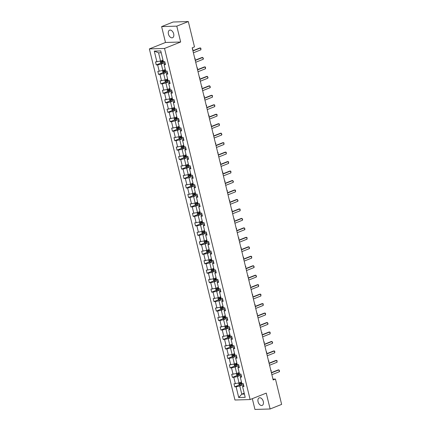 <?xml version="1.0" encoding="UTF-8"?>
<svg xmlns="http://www.w3.org/2000/svg" width="431" height="431" viewBox="0 0 431 431"><rect width="100%" height="100%" fill="white"/><g stroke="black" fill="none" stroke-linecap="round" stroke-linejoin="round"><path stroke-width="0.65" d="M263.309 401.552A4.057 2.532 -111.7 0 0 259.182 397.861A4.057 2.532 -111.7 0 0 258.061 401.714A4.057 2.532 -111.7 0 0 262.188 405.399A4.057 2.532 -111.7 0 0 263.309 401.552M173.677 33.882A4.057 2.532 -111.7 0 0 169.55 30.192A4.057 2.532 -111.7 0 0 168.429 34.044A4.057 2.532 -111.7 0 0 172.556 37.734A4.057 2.532 -111.7 0 0 173.677 33.882M252.318 398.67L254.947 409.45L270.118 408.987L281.637 404.391L275.457 379.054L272.952 379.129M149.363 48.908L234.954 400.011L250.125 399.542L164.534 48.444L149.363 48.908L165.488 42.48L180.659 42.012L176.791 26.14L161.62 26.609L165.488 42.48M161.62 26.609L173.138 22.013L188.309 21.55L176.791 26.14M242.437 384.91L239.771 385.971L241.764 394.166L238.731 397.538L236.113 386.796L234.739 386.839L239.383 384.985M244.199 393.196L241.764 394.166L244.415 394.085M239.771 385.971L236.113 386.796M240.126 375.439L237.459 376.505L239.027 382.938L234.001 383.805L234.739 386.839M235.374 383.762L233.801 377.33L232.428 377.373L237.072 375.52M237.82 365.973L235.154 367.034L236.721 373.472L231.689 374.334L232.428 377.373M233.063 374.297L231.495 367.858L230.122 367.902L234.766 366.054M235.509 356.507L232.842 357.568L234.41 364.001L229.384 364.868L230.122 367.902M230.757 364.825L229.19 358.393L227.816 358.436L232.454 356.582M233.203 347.036L230.537 348.103L232.104 354.535L227.072 355.403L227.816 358.436M228.446 355.359L226.878 348.927L225.505 348.97L230.149 347.117M230.897 337.57L228.231 338.631L229.798 345.064L224.766 345.931L225.505 348.97M226.14 345.888L224.573 339.456L223.199 339.499L227.843 337.645M228.586 328.104L225.919 329.165L227.487 335.598L222.461 336.466L223.199 339.499M223.829 336.422L222.261 329.99L220.887 330.033L225.532 328.18M226.28 318.633L223.614 319.7L225.181 326.132L220.149 326.994L220.887 330.033M221.523 326.957L219.955 320.524L218.582 320.562L223.226 318.714M223.969 309.167L221.302 310.228L222.87 316.661L217.844 317.528L218.582 320.562M219.217 317.485L217.65 311.053L216.276 311.096L220.914 309.242M221.663 299.696L218.996 300.763L220.564 307.195L215.532 308.063L216.276 311.096M216.906 308.02L215.338 301.587L213.965 301.63L218.609 299.777M219.357 290.23L216.691 291.291L218.258 297.729L213.226 298.591L213.965 301.63M214.6 298.554L213.033 292.116L211.659 292.159L216.303 290.311M217.046 280.764L214.379 281.826L215.947 288.258L210.921 289.126L211.659 292.159M212.289 289.082L210.721 282.65L209.347 282.693L213.991 280.84M214.74 271.293L212.074 272.36L213.641 278.792L208.609 279.66L209.347 282.693M209.983 279.617L208.415 273.184L207.042 273.222L211.686 271.374M212.429 261.827L209.762 262.888L211.33 269.321L206.304 270.189L207.042 273.222M207.677 270.145L206.11 263.713L204.736 263.756L209.374 261.903M210.123 252.361L207.456 253.423L209.024 259.855L203.992 260.723L204.736 263.756M205.366 260.68L203.798 254.247L202.425 254.29L207.069 252.437M207.817 242.89L205.151 243.957L206.718 250.389L201.686 251.251L202.425 254.29M203.06 251.214L201.492 244.781L200.119 244.819L204.763 242.971M205.506 233.424L202.839 234.486L204.407 240.918L199.381 241.786L200.119 244.819M200.749 241.743L199.181 235.31L197.807 235.353L202.451 233.5M203.2 223.953L200.534 225.02L202.101 231.452L197.069 232.32L197.807 235.353M198.443 232.277L196.875 225.844L195.502 225.887L200.146 224.034M200.889 214.487L198.222 215.548L199.79 221.981L194.764 222.849L195.502 225.887M196.137 222.811L194.57 216.373L193.196 216.416L197.834 214.568M198.583 205.021L195.916 206.083L197.484 212.515L192.452 213.383L193.196 216.416M193.826 213.34L192.258 206.907L190.885 206.95L195.529 205.097M196.277 195.55L193.611 196.617L195.178 203.049L190.146 203.917L190.885 206.95M191.52 203.874L189.952 197.441L188.579 197.479L193.223 195.631M193.966 186.084L191.299 187.146L192.867 193.578L187.835 194.446L188.579 197.479M189.209 194.403L187.641 187.97L186.267 188.013L190.911 186.16M191.66 176.618L188.993 177.68L190.561 184.112L185.529 184.98L186.267 188.013M186.903 184.937L185.335 178.504L183.962 178.547L188.606 176.694M189.349 167.147L186.682 168.209L188.25 174.647L183.223 175.509L183.962 178.547M184.597 175.471L183.03 169.038L181.656 169.076L186.294 167.228M187.043 157.681L184.376 158.743L185.944 165.175L180.912 166.043L181.656 169.076M182.286 166L180.718 159.567L179.344 159.61L183.989 157.757M184.737 148.21L182.071 149.277L183.638 155.71L178.606 156.577L179.344 159.61M179.98 156.534L178.412 150.101L177.039 150.144L181.683 148.291M182.426 138.744L179.759 139.806L181.327 146.238L176.295 147.106L177.039 150.144M177.669 147.063L176.101 140.63L174.727 140.673L179.371 138.825M180.12 129.278L177.453 130.34L179.021 136.772L173.989 137.64L174.727 140.673M175.363 137.597L173.795 131.164L172.422 131.207L177.066 129.354M177.809 119.807L175.142 120.874L176.71 127.307L171.683 128.174L172.422 131.207M173.057 128.131L171.49 121.698L170.116 121.736L174.754 119.888M175.503 110.341L172.836 111.403L174.404 117.835L169.372 118.703L170.116 121.736M170.746 118.66L169.178 112.227L167.804 112.27L172.448 110.417M173.192 100.87L170.531 101.937L172.098 108.37L167.066 109.237L167.804 112.27M168.44 109.194L166.872 102.761L165.499 102.804L170.143 100.951M170.886 91.404L168.219 92.466L169.787 98.904L164.755 99.766L165.499 102.804M166.129 99.728L164.561 93.29L163.187 93.333L167.831 91.485M168.58 81.938L165.913 83L167.481 89.432L162.449 90.3L163.187 93.333M163.823 90.257L162.255 83.824L160.882 83.867L165.526 82.014M166.269 72.467L163.602 73.534L165.17 79.967L160.143 80.834L160.882 83.867M161.517 80.791L159.949 74.358L158.576 74.401L163.214 72.548M163.963 63.001L161.296 64.063L162.864 70.495L157.832 71.363L158.576 74.401M159.206 71.32L157.638 64.887L156.264 64.93L160.908 63.082M161.21 52.754L158.56 52.835L160.558 61.03L155.526 61.897L156.264 64.93M156.9 61.854L154.282 51.111L160.758 50.912L163.376 61.655L164.75 61.611L165.493 64.65L164.119 64.688L165.687 71.126L167.061 71.083L167.799 74.116L166.425 74.159L167.993 80.592L169.367 80.549L170.105 83.582L168.731 83.625L170.304 90.057L171.673 90.02L172.416 93.053L171.042 93.096L172.61 99.529L173.984 99.486L174.722 102.519L173.348 102.562L174.916 108.995L176.29 108.951L177.033 111.99L175.659 112.028L177.227 118.46L178.601 118.423L179.339 121.456L177.965 121.499L179.533 127.932L180.907 127.888L181.645 130.922L180.271 130.965L181.844 137.397L183.213 137.354L183.956 140.393L182.582 140.431L184.15 146.869L185.524 146.826L186.262 149.859L184.888 149.902L186.456 156.334L187.83 156.291L188.573 159.325L187.199 159.368L188.767 165.8L190.141 165.763L190.879 168.796L189.505 168.839L191.073 175.272L192.447 175.228L193.185 178.262L191.811 178.305L193.384 184.737L194.753 184.694L195.496 187.733L194.122 187.771L195.69 194.203L197.064 194.165L197.802 197.199L196.428 197.242L197.996 203.674L199.37 203.631L200.113 206.665L198.739 206.708L200.307 213.14L201.681 213.097L202.419 216.136L201.045 216.179L202.613 222.611L203.987 222.568L204.725 225.602L203.351 225.645L204.924 232.077L206.298 232.034L207.036 235.067L205.662 235.11L207.23 241.543L208.604 241.505L209.342 244.539L207.968 244.582L209.536 251.014L210.91 250.971L211.653 254.004L210.28 254.048L211.847 260.48L213.221 260.437L213.959 263.476L212.585 263.513L214.153 269.951L215.527 269.908L216.265 272.942L214.891 272.985L216.464 279.417L217.838 279.374L218.576 282.407L217.202 282.45L218.77 288.883L220.144 288.84L220.882 291.879L219.508 291.922L221.076 298.354L222.45 298.311L223.193 301.344L221.82 301.388L223.387 307.82L224.761 307.777L225.499 310.81L224.125 310.853L225.693 317.286L227.067 317.248L227.805 320.281L226.431 320.325L228.004 326.757L229.378 326.714L230.116 329.747L228.742 329.79L230.31 336.223L231.684 336.18L232.422 339.219L231.048 339.256L232.616 345.694L233.99 345.651L234.733 348.684L233.36 348.727L234.927 355.16L236.301 355.117L237.039 358.15L235.665 358.193L237.233 364.626L238.607 364.583L239.345 367.621L237.971 367.665L239.544 374.097L240.918 374.054L241.656 377.087L240.282 377.13L241.85 383.563L243.224 383.52L243.962 386.553L242.588 386.596L245.207 397.339L238.731 397.538M188.309 21.55L194.483 46.887L192.183 47.809L273.157 379.97L275.457 379.054M240.282 377.13L240.493 376.414L241.403 376.047M241.462 381.968L239.027 382.938M237.459 376.505L233.801 377.33M237.971 367.665L238.187 366.943L239.092 366.582M239.151 372.497L236.721 373.472M235.154 367.034L231.495 367.858M235.665 358.193L235.881 357.477L236.786 357.116M236.845 363.031L234.41 364.001M232.842 357.568L229.19 358.393M233.36 348.727L233.57 348.006L234.48 347.645M234.539 353.565L232.104 354.535M230.537 348.103L226.878 348.927M231.048 339.256L231.264 338.54L232.169 338.179M232.228 344.094L229.798 345.064M228.231 338.631L224.573 339.456M228.742 329.79L228.953 329.074L229.863 328.708M229.922 334.628L227.487 335.598M225.919 329.165L222.261 329.99M226.431 320.325L226.647 319.603L227.552 319.242M227.611 325.163L225.181 326.132M223.614 319.7L219.955 320.524M224.125 310.853L224.341 310.137L225.246 309.776M225.305 315.691L222.87 316.661M221.302 310.228L217.65 311.053M221.82 301.388L222.03 300.666L222.94 300.305M222.999 306.225L220.564 307.195M218.996 300.763L215.338 301.587M219.508 291.922L219.724 291.2L220.629 290.839M220.688 296.754L218.258 297.729M216.691 291.291L213.033 292.116M217.202 282.45L217.413 281.734L218.323 281.373M218.382 287.288L215.947 288.258M214.379 281.826L210.721 282.65M214.891 272.985L215.107 272.263L216.012 271.902M216.071 277.823L213.641 278.792M212.074 272.36L208.415 273.184M212.585 263.513L212.801 262.797L213.706 262.436M213.765 268.351L211.33 269.321M209.762 262.888L206.11 263.713M210.28 254.048L210.49 253.331L211.4 252.965M211.459 258.886L209.024 259.855M207.456 253.423L203.798 254.247M207.968 244.582L208.184 243.86L209.089 243.499M209.148 249.42L206.718 250.389M205.151 243.957L201.492 244.781M205.662 235.11L205.873 234.394L206.783 234.033M206.842 239.948L204.407 240.918M202.839 234.486L199.181 235.31M203.351 225.645L203.567 224.923L204.472 224.562M204.531 230.483L202.101 231.452M200.534 225.02L196.875 225.844M201.045 216.179L201.261 215.457L202.166 215.096M202.225 221.011L199.79 221.981M198.222 215.548L194.57 216.373M198.739 206.708L198.95 205.991L199.86 205.63M199.919 211.546L197.484 212.515M195.916 206.083L192.258 206.907M196.428 197.242L196.644 196.52L197.549 196.159M197.608 202.08L195.178 203.049M193.611 196.617L189.952 197.441M194.122 187.771L194.333 187.054L195.243 186.693M195.302 192.609L192.867 193.578M191.299 187.146L187.641 187.97M191.811 178.305L192.027 177.588L192.932 177.222M192.991 183.143L190.561 184.112M188.993 177.68L185.335 178.504M189.505 168.839L189.721 168.117L190.626 167.756M190.685 173.677L188.25 174.647M186.682 168.209L183.03 169.038M187.199 159.368L187.41 158.651L188.32 158.29M188.379 164.206L185.944 165.175M184.376 158.743L180.718 159.567M184.888 149.902L185.104 149.18L186.009 148.819M186.068 154.74L183.638 155.71M182.071 149.277L178.412 150.101M182.582 140.431L182.792 139.714L183.703 139.353M183.762 145.269L181.327 146.238M179.759 139.806L176.101 140.63M180.271 130.965L180.487 130.248L181.392 129.887M181.451 135.803L179.021 136.772M177.453 130.34L173.795 131.164M177.965 121.499L178.181 120.777L179.086 120.416M179.145 126.337L176.71 127.307M175.142 120.874L171.49 121.698M175.659 112.028L175.87 111.311L176.78 110.95M176.839 116.866L174.404 117.835M172.836 111.403L169.178 112.227M173.348 102.562L173.564 101.845L174.469 101.479M174.528 107.4L172.098 108.37M170.531 101.937L166.872 102.761M171.042 93.096L171.252 92.374L172.163 92.013M172.222 97.934L169.787 98.904M168.219 92.466L164.561 93.29M168.731 83.625L168.947 82.908L169.852 82.547M169.911 88.463L167.481 89.432M165.913 83L162.255 83.824M166.425 74.159L166.641 73.437L167.546 73.076M167.605 78.997L165.17 79.967M163.602 73.534L159.949 74.358M164.119 64.688L164.33 63.971L165.24 63.61M165.299 69.526L162.864 70.495M161.296 64.063L157.638 64.887M270.118 408.987L266.25 393.115L250.125 399.542M180.659 42.012L164.534 48.444M162.988 60.06L160.558 61.03M242.588 386.596L242.804 385.88L243.709 385.519M158.56 52.835L154.282 51.111M192.953 50.982L200.469 47.986L200.873 48.207L200.911 49.802L193.4 52.803M200.911 49.802L200.469 47.986L199.731 48.008L192.894 50.734M160.187 61.11L160.628 62.91L161.598 63.492A1.681 0.291 -13.7 0 0 163.037 63.244L165.019 62.721M163.263 61.186L162.579 61.364A1.681 0.291 166.3 0 1 161.501 61.579L161.679 62.306A1.681 0.291 -13.7 0 0 162.751 62.091L164.55 61.622M163.915 61.638L162.342 62.042L162.164 61.315M192.291 48.245L192.894 49.371L192.722 50.023M195.265 60.448L202.775 57.452L203.4 58.589L203.222 59.273L195.706 62.269M203.222 59.273L202.775 57.452L202.037 57.474L195.205 60.2M197.57 69.914L205.086 66.918L205.49 67.144L205.528 68.739L198.018 71.735M205.528 68.739L205.086 66.918L204.348 66.94L197.511 69.666M162.498 70.582L162.934 72.381L163.904 72.963A1.681 0.291 -13.7 0 0 165.342 72.715L167.33 72.192M165.569 70.652L164.884 70.829A1.681 0.291 166.3 0 1 163.807 71.045L163.985 71.778A1.681 0.291 -13.7 0 0 165.062 71.562L166.856 71.088M166.221 71.11L164.647 71.508L164.47 70.781M194.596 57.716L195.2 58.837L195.027 59.489M164.804 80.047L165.245 81.847L166.21 82.429A1.681 0.291 -13.7 0 0 167.648 82.181L169.636 81.658M167.88 80.118L167.19 80.301A1.681 0.291 166.3 0 1 166.118 80.516L166.296 81.243A1.681 0.291 -13.7 0 0 167.368 81.028L169.167 80.554M168.526 80.575L166.959 80.98L166.781 80.252M196.908 67.182L197.511 68.308L197.339 68.955M199.882 79.385L207.392 76.389L208.017 77.526L207.839 78.21L200.323 81.206M207.839 78.21L207.392 76.389L206.654 76.411L199.817 79.137M167.115 89.519L167.551 91.313L168.521 91.895A1.681 0.291 -13.7 0 0 169.959 91.647L171.947 91.124M170.186 89.589L169.502 89.767A1.681 0.291 166.3 0 1 168.424 89.982L168.602 90.709A1.681 0.291 -13.7 0 0 169.679 90.494L171.473 90.025M170.838 90.041L169.264 90.445L169.087 89.718M199.214 76.648L199.817 77.774L199.645 78.426M202.187 88.851L209.703 85.855L210.328 86.992L210.145 87.676L202.629 90.672M210.145 87.676L209.703 85.855L208.965 85.877L202.128 88.603M169.421 98.985L169.857 100.784L170.827 101.366A1.681 0.291 -13.7 0 0 172.265 101.118L174.253 100.595M172.497 99.055L171.807 99.238A1.681 0.291 166.3 0 1 170.735 99.448L170.913 100.181A1.681 0.291 -13.7 0 0 171.985 99.965L173.785 99.491M173.143 99.513L171.576 99.917L171.398 99.184M201.519 86.119L201.902 86.335L201.956 87.892M204.493 98.322L212.009 95.321L212.413 95.547L212.451 97.142L204.94 100.137M212.451 97.142L212.009 95.321L211.271 95.348L204.434 98.074M171.727 108.45L172.168 110.25L173.138 110.832A1.681 0.291 -13.7 0 0 174.577 110.584L176.559 110.061M174.803 108.52L174.119 108.704A1.681 0.291 166.3 0 1 173.041 108.919L173.219 109.646A1.681 0.291 -13.7 0 0 174.291 109.431L176.09 108.957M175.455 108.978L173.882 109.382L173.704 108.655M203.831 95.585L204.434 96.711L204.262 97.363M206.805 107.788L214.315 104.792L214.719 105.019L214.762 106.613L207.246 109.609M214.762 106.613L214.315 104.792L213.577 104.814L206.745 107.54M174.038 117.922L174.474 119.716L175.444 120.297A1.681 0.291 -13.7 0 0 176.882 120.055L178.87 119.532M177.109 117.992L176.424 118.169A1.681 0.291 166.3 0 1 175.347 118.385L175.525 119.112A1.681 0.291 -13.7 0 0 176.602 118.902L178.396 118.428M177.761 118.444L176.187 118.848L176.01 118.121M206.137 105.056L206.519 105.266L206.568 106.829M209.11 117.254L216.626 114.258L217.03 114.484L217.068 116.079L209.558 119.075M217.068 116.079L216.626 114.258L215.888 114.28L209.051 117.006M176.344 127.387L176.785 129.187L177.75 129.769A1.681 0.291 -13.7 0 0 179.188 129.521L181.176 128.998M179.42 127.457L178.73 127.641A1.681 0.291 166.3 0 1 177.658 127.856L177.836 128.583A1.681 0.291 -13.7 0 0 178.908 128.368L180.708 127.894M180.066 127.915L178.499 128.319L178.321 127.592M208.448 114.522L209.051 115.648L208.879 116.295M211.422 126.725L218.932 123.729L219.336 123.95L219.379 125.545L211.863 128.546M219.379 125.545L218.932 123.729L218.194 123.751L211.357 126.477M178.655 136.853L179.091 138.653L180.061 139.235A1.681 0.291 -13.7 0 0 181.499 138.987L183.487 138.464M181.726 136.929L181.042 137.106A1.681 0.291 166.3 0 1 179.964 137.322L180.142 138.049A1.681 0.291 -13.7 0 0 181.219 137.834L183.013 137.365M182.378 137.381L180.804 137.785L180.627 137.058M210.754 123.988L211.357 125.114L211.185 125.766M213.728 136.191L221.243 133.195L221.868 134.332L221.685 135.016L214.169 138.012M221.685 135.016L221.243 133.195L220.505 133.217L213.668 135.943M180.961 146.325L181.397 148.124L182.367 148.706A1.681 0.291 -13.7 0 0 183.805 148.458L185.793 147.935M184.037 146.395L183.347 146.572A1.681 0.291 166.3 0 1 182.275 146.788L182.453 147.521A1.681 0.291 -13.7 0 0 183.525 147.305L185.325 146.831M184.683 146.852L183.116 147.251L182.938 146.524M213.059 133.459L213.442 133.675L213.496 135.232M216.033 145.656L223.549 142.661L223.953 142.887L223.991 144.482L216.481 147.477M223.991 144.482L223.549 142.661L222.811 142.683L215.974 145.409M183.272 155.79L183.708 157.59L184.678 158.172A1.681 0.291 -13.7 0 0 186.117 157.924L188.099 157.401M186.343 155.86L185.659 156.044A1.681 0.291 166.3 0 1 184.581 156.259L184.759 156.986A1.681 0.291 -13.7 0 0 185.831 156.771L187.63 156.297M186.995 156.318L185.422 156.722L185.244 155.995M215.371 142.925L215.753 143.14L215.802 144.697M218.345 155.128L225.855 152.132L226.259 152.358L226.302 153.953L218.786 156.949M226.302 153.953L225.855 152.132L225.117 152.154L218.285 154.88M185.578 165.262L186.014 167.056L186.984 167.637A1.681 0.291 -13.7 0 0 188.422 167.39L190.41 166.867M188.649 165.332L187.964 165.509A1.681 0.291 166.3 0 1 186.887 165.725L187.065 166.452A1.681 0.291 -13.7 0 0 188.142 166.237L189.936 165.768M189.301 165.784L187.727 166.188L187.555 165.461M217.677 152.396L218.059 152.606L218.108 154.169M220.65 164.594L228.166 161.598L228.57 161.824L228.608 163.419L221.098 166.414M228.608 163.419L228.166 161.598L227.428 161.62L220.591 164.346M187.884 174.727L188.325 176.527L189.29 177.109A1.681 0.291 -13.7 0 0 190.728 176.861L192.716 176.338M190.96 174.797L190.27 174.981A1.681 0.291 166.3 0 1 189.198 175.191L189.376 175.923A1.681 0.291 -13.7 0 0 190.448 175.708L192.248 175.234M191.606 175.255L190.039 175.659L189.861 174.927M219.988 161.862L220.591 162.988L220.419 163.635M222.962 174.065L230.472 171.064L230.876 171.29L230.919 172.885L223.403 175.88M230.919 172.885L230.472 171.064L229.734 171.091L222.897 173.817M190.195 184.193L190.631 185.993L191.601 186.575A1.681 0.291 -13.7 0 0 193.04 186.327L195.027 185.804M193.266 184.263L192.582 184.446A1.681 0.291 166.3 0 1 191.504 184.662L191.682 185.389A1.681 0.291 -13.7 0 0 192.759 185.174L194.553 184.7M193.918 184.721L192.345 185.125L192.167 184.398M222.294 171.328L222.897 172.454L222.725 173.106M225.268 183.531L232.783 180.535L233.408 181.672L233.225 182.356L225.709 185.352M233.225 182.356L232.783 180.535L232.045 180.557L225.208 183.283M192.501 193.664L192.937 195.458L193.907 196.04A1.681 0.291 -13.7 0 0 195.345 195.798L197.333 195.275M195.577 193.734L194.887 193.912A1.681 0.291 166.3 0 1 193.815 194.128L193.993 194.855A1.681 0.291 -13.7 0 0 195.065 194.645L196.865 194.171M196.224 194.187L194.656 194.591L194.478 193.864M224.599 180.799L224.982 181.009L225.036 182.572M227.573 192.996L235.089 190.001L235.493 190.227L235.531 191.822L228.021 194.817M235.531 191.822L235.089 190.001L234.351 190.023L227.514 192.749M194.812 203.13L195.248 204.93L196.218 205.512A1.681 0.291 -13.7 0 0 197.657 205.264L199.639 204.741M197.883 203.2L197.199 203.384A1.681 0.291 166.3 0 1 196.121 203.599L196.299 204.326A1.681 0.291 -13.7 0 0 197.376 204.111L199.17 203.637M198.535 203.658L196.962 204.062L196.784 203.335M226.911 190.265L227.293 190.48L227.342 192.037M229.885 202.468L237.395 199.472L238.02 200.604L237.842 201.288L230.326 204.289M237.842 201.288L237.395 199.472L236.657 199.494L229.825 202.22M197.118 212.596L197.554 214.396L198.524 214.977A1.681 0.291 -13.7 0 0 199.962 214.73L201.95 214.207M200.189 212.672L199.505 212.849A1.681 0.291 166.3 0 1 198.427 213.065L198.605 213.792A1.681 0.291 -13.7 0 0 199.682 213.577L201.476 213.108M200.841 213.124L199.267 213.528L199.095 212.801M229.217 199.731L229.82 200.857L229.648 201.509M232.19 211.933L239.706 208.938L240.11 209.164L240.148 210.759L232.638 213.754M240.148 210.759L239.706 208.938L238.968 208.96L232.131 211.686M199.424 222.067L199.865 223.867L200.808 224.432A1.681 0.291 -13.7 0 0 202.268 224.201L204.256 223.678M202.5 222.137L201.81 222.315A1.681 0.291 166.3 0 1 200.738 222.531L200.916 223.263A1.681 0.291 -13.7 0 0 201.988 223.048L203.788 222.574M203.146 222.595L201.579 222.994L201.401 222.267M200.808 224.432L200.173 221.83M231.528 209.202L232.131 210.328L231.959 210.975M234.502 221.399L242.012 218.404L242.637 219.541L242.459 220.225L234.943 223.22M242.459 220.225L242.012 218.404L241.274 218.425L234.437 221.151M201.735 231.533L202.171 233.333L203.141 233.914A1.681 0.291 -13.7 0 0 204.58 233.667L206.568 233.144M204.806 231.603L204.122 231.786A1.681 0.291 166.3 0 1 203.044 232.002L203.222 232.729A1.681 0.291 -13.7 0 0 204.299 232.514L206.093 232.04M205.458 232.061L203.885 232.465L203.707 231.738M233.834 218.668L234.216 218.883L234.265 220.44M236.808 230.871L244.323 227.875L244.948 229.012L244.765 229.696L237.249 232.692M244.765 229.696L244.323 227.875L243.585 227.897L236.748 230.623M204.041 241.004L204.477 242.798L205.447 243.38A1.681 0.291 -13.7 0 0 206.885 243.132L208.873 242.61M207.117 241.074L206.427 241.252A1.681 0.291 166.3 0 1 205.355 241.468L205.533 242.195A1.681 0.291 -13.7 0 0 206.605 241.98L208.405 241.511M207.764 241.527L206.196 241.931L206.018 241.204M236.14 228.139L236.522 228.349L236.576 229.912M239.113 240.336L246.629 237.341L247.033 237.567L247.071 239.162L239.561 242.157M247.071 239.162L246.629 237.341L245.891 237.362L239.054 240.089M206.352 250.47L206.788 252.27L207.758 252.852A1.681 0.291 -13.7 0 0 209.197 252.604L211.179 252.081M209.423 250.54L208.739 250.723A1.681 0.291 166.3 0 1 207.661 250.934L207.839 251.666A1.681 0.291 -13.7 0 0 208.916 251.451L210.711 250.977M210.075 250.998L208.502 251.402L208.324 250.67M238.451 237.605L238.833 237.82L238.882 239.377M241.425 249.808L248.935 246.807L249.56 247.944L249.382 248.628L241.866 251.629M249.382 248.628L248.935 246.807L248.197 246.834L241.365 249.56M208.658 259.936L209.094 261.736L210.064 262.317A1.681 0.291 -13.7 0 0 211.502 262.07L213.49 261.547M211.729 260.006L211.045 260.189A1.681 0.291 166.3 0 1 209.967 260.405L210.145 261.132A1.681 0.291 -13.7 0 0 211.222 260.917L213.016 260.443M212.381 260.464L210.807 260.868L210.635 260.141M240.757 247.071L241.36 248.197L241.188 248.849M243.73 259.273L251.246 256.278L251.65 256.504L251.688 258.099L244.178 261.094M251.688 258.099L251.246 256.278L250.508 256.3L243.671 259.026M210.964 269.407L211.405 271.201L212.37 271.783A1.681 0.291 -13.7 0 0 213.808 271.541L215.796 271.018M214.04 269.477L213.35 269.655A1.681 0.291 166.3 0 1 212.278 269.871L212.456 270.598A1.681 0.291 -13.7 0 0 213.528 270.388L215.328 269.914M214.686 269.93L213.119 270.334L212.941 269.607M243.068 256.542L243.671 257.663L243.499 258.314M246.042 268.739L253.552 265.744L254.177 266.881L253.999 267.565L246.484 270.56M253.999 267.565L253.552 265.744L252.814 265.765L245.977 268.491M213.275 278.873L213.711 280.673L214.681 281.254A1.681 0.291 -13.7 0 0 216.12 281.007L218.108 280.484M216.346 278.943L215.662 279.126A1.681 0.291 166.3 0 1 214.584 279.342L214.762 280.069A1.681 0.291 -13.7 0 0 215.839 279.854L217.633 279.38M216.998 279.401L215.425 279.805L215.247 279.078M245.374 266.008L245.756 266.223L245.805 267.78M248.348 278.21L255.863 275.215L256.488 276.346L256.305 277.036L248.789 280.031M256.305 277.036L255.863 275.215L255.125 275.237L248.288 277.963M215.581 288.339L216.017 290.138L216.987 290.72A1.681 0.291 -13.7 0 0 218.425 290.472L220.413 289.95M218.657 288.414L217.967 288.592A1.681 0.291 166.3 0 1 216.895 288.808L217.073 289.535A1.681 0.291 -13.7 0 0 218.145 289.32L219.945 288.851M219.304 288.867L217.736 289.271L217.558 288.544M247.68 275.474L248.062 275.689L248.116 277.252M250.653 287.676L258.169 284.681L258.573 284.907L258.611 286.502L251.101 289.497M258.611 286.502L258.169 284.681L257.431 284.702L250.594 287.429M217.892 297.81L218.328 299.61L219.298 300.192A1.681 0.291 -13.7 0 0 220.737 299.944L222.725 299.421M220.963 297.88L220.279 298.058A1.681 0.291 166.3 0 1 219.201 298.274L219.379 299.006A1.681 0.291 -13.7 0 0 220.456 298.791L222.251 298.317M221.615 298.338L220.042 298.737L219.864 298.01M249.991 284.945L250.373 285.16L250.422 286.717M252.965 297.142L260.475 294.147L260.879 294.373L260.922 295.968L253.406 298.963M260.922 295.968L260.475 294.147L259.742 294.174L252.905 296.894M220.198 307.276L220.634 309.075L221.604 309.657A1.681 0.291 -13.7 0 0 223.042 309.41L225.03 308.887M223.269 307.346L222.585 307.529A1.681 0.291 166.3 0 1 221.507 307.745L221.685 308.472A1.681 0.291 -13.7 0 0 222.762 308.257L224.556 307.782M223.921 307.804L222.348 308.208L222.175 307.481M252.297 294.411L252.679 294.626L252.728 296.183M255.271 306.613L262.786 303.618L263.19 303.844L263.228 305.439L255.718 308.434M263.228 305.439L262.786 303.618L262.048 303.639L255.211 306.366M222.504 316.747L222.946 318.541L223.91 319.123A1.681 0.291 -13.7 0 0 225.354 318.875L227.336 318.353M225.58 316.817L224.89 316.995A1.681 0.291 166.3 0 1 223.818 317.211L223.996 317.938A1.681 0.291 -13.7 0 0 225.068 317.722L226.868 317.254M226.227 317.27L224.659 317.674L224.481 316.947M254.608 303.882L255.211 305.003L255.039 305.654M257.582 316.079L265.092 313.084L265.496 313.31L265.539 314.905L258.024 317.9M265.539 314.905L265.092 313.084L264.354 313.105L257.517 315.831M224.815 326.213L225.251 328.013L226.221 328.594A1.681 0.291 -13.7 0 0 227.66 328.347L229.648 327.824M227.886 326.283L227.202 326.466A1.681 0.291 166.3 0 1 226.124 326.682L226.302 327.409A1.681 0.291 -13.7 0 0 227.379 327.194L229.173 326.72M228.538 326.741L226.965 327.145L226.787 326.412M256.914 313.348L257.296 313.563L257.345 315.12M259.888 325.55L267.403 322.55L268.028 323.686L267.845 324.371L260.329 327.371M267.845 324.371L267.403 322.55L266.665 322.577L259.828 325.303M227.121 335.679L227.563 337.478L228.527 338.06A1.681 0.291 -13.7 0 0 229.965 337.812L231.953 337.29M230.197 335.749L229.507 335.932A1.681 0.291 166.3 0 1 228.435 336.148L228.613 336.875A1.681 0.291 -13.7 0 0 229.685 336.659L231.485 336.185M230.844 336.207L229.276 336.611L229.098 335.884M259.22 322.814L259.602 323.029L259.656 324.591M262.193 335.016L269.709 332.021L270.113 332.247L270.151 333.842L262.641 336.837M270.151 333.842L269.709 332.021L268.971 332.042L262.134 334.768M229.432 345.15L229.868 346.944L230.838 347.526A1.681 0.291 -13.7 0 0 232.277 347.284L234.265 346.761M232.503 345.22L231.819 345.398A1.681 0.291 166.3 0 1 230.741 345.614L230.919 346.341A1.681 0.291 -13.7 0 0 231.997 346.131L233.791 345.657M233.155 345.673L231.582 346.077L231.404 345.35M261.531 332.285L261.913 332.495L261.962 334.057M264.505 344.482L272.02 341.487L272.64 342.623L272.462 343.308L264.946 346.303M272.462 343.308L272.02 341.487L271.282 341.508L264.445 344.234M231.738 354.616L232.174 356.415L233.144 356.997A1.681 0.291 -13.7 0 0 234.583 356.749L236.571 356.227M234.809 354.686L234.125 354.869A1.681 0.291 166.3 0 1 233.052 355.085L233.225 355.812A1.681 0.291 -13.7 0 0 234.302 355.597L236.096 355.122M235.461 355.144L233.893 355.548L233.715 354.821M263.837 341.751L264.219 341.966L264.268 343.523M266.811 353.953L274.326 350.958L274.73 351.179L274.768 352.779L267.258 355.774M274.768 352.779L274.326 350.958L273.588 350.979L266.751 353.706M234.044 364.087L234.486 365.881L235.45 366.463A1.681 0.291 -13.7 0 0 236.894 366.215L238.876 365.693M237.12 364.157L236.43 364.335A1.681 0.291 166.3 0 1 235.358 364.551L235.536 365.278A1.681 0.291 -13.7 0 0 236.608 365.062L238.408 364.594M237.767 364.61L236.199 365.014L236.021 364.287M266.148 351.217L266.751 352.342L266.579 352.994M269.122 363.419L276.632 360.424L277.036 360.65L277.079 362.245L269.564 365.24M277.079 362.245L276.632 360.424L275.894 360.445L269.057 363.171M236.355 373.553L236.791 375.353L237.761 375.934A1.681 0.291 -13.7 0 0 239.2 375.687L241.188 375.164M239.426 373.623L238.742 373.806A1.681 0.291 166.3 0 1 237.664 374.016L237.842 374.749A1.681 0.291 -13.7 0 0 238.919 374.534L240.713 374.06M240.078 374.081L238.505 374.485L238.327 373.752M268.454 360.688L268.836 360.903L268.885 362.46M271.428 372.885L278.943 369.89L279.568 371.026L279.385 371.711L271.869 374.706M279.385 371.711L278.943 369.89L278.205 369.917L271.368 372.637M238.661 383.019L239.103 384.818L240.067 385.4A1.681 0.291 -13.7 0 0 241.505 385.152L243.493 384.63M241.737 383.089L241.048 383.272A1.681 0.291 166.3 0 1 239.975 383.488L240.153 384.215A1.681 0.291 -13.7 0 0 241.225 383.999L243.025 383.525M242.384 383.547L240.816 383.951L240.638 383.224M270.76 370.154L271.142 370.369L271.196 371.926M160.935 60.879L161.571 63.476M162.751 62.091L163.037 63.244M162.325 60.324L162.579 61.364M162.342 62.042L161.679 62.306M163.247 70.345L163.877 72.947M165.062 71.562L165.342 72.715M164.631 69.795L164.884 70.829M164.647 71.508L163.985 71.778M165.552 79.816L166.188 82.413M167.368 81.028L167.648 82.181M166.937 79.261L167.19 80.301M166.959 80.98L166.296 81.243M167.864 89.282L168.494 91.884M169.679 90.494L169.959 91.647M169.248 88.727L169.502 89.767M169.264 90.445L168.602 90.709M170.17 98.747L170.805 101.35M171.985 99.965L172.265 101.118M171.554 98.198L171.807 99.238M171.576 99.917L170.913 100.181M172.475 108.219L173.111 110.815M174.291 109.431L174.577 110.584M173.865 107.664L174.119 108.704M173.882 109.382L173.219 109.646M174.787 117.685L175.417 120.287M176.602 118.902L176.882 120.055M176.171 117.135L176.424 118.169M176.187 118.848L175.525 119.112M177.093 127.156L177.728 129.753M178.908 128.368L179.188 129.521M178.477 126.601L178.73 127.641M178.499 128.319L177.836 128.583M179.404 136.622L180.034 139.218M181.219 137.834L181.499 138.987M180.788 136.067L181.042 137.106M180.804 137.785L180.142 138.049M181.71 146.087L182.345 148.69M183.525 147.305L183.805 148.458M183.094 145.538L183.347 146.572M183.116 147.251L182.453 147.521M184.015 155.559L184.651 158.155M185.831 156.771L186.117 157.924M185.405 155.004L185.659 156.044M185.422 156.722L184.759 156.986M186.327 165.025L186.957 167.627M188.142 166.237L188.422 167.39M187.711 164.47L187.964 165.509M187.727 166.188L187.065 166.452M188.633 174.49L189.268 177.093M190.448 175.708L190.728 176.861M190.017 173.941L190.27 174.981M190.039 175.659L189.376 175.923M190.944 183.962L191.574 186.558M192.759 185.174L193.04 186.327M192.328 183.407L192.582 184.446M192.345 185.125L191.682 185.389M193.25 193.427L193.885 196.03M195.065 194.645L195.345 195.798M194.634 192.878L194.887 193.912M194.656 194.591L193.993 194.855M195.555 202.899L196.191 205.495M197.376 204.111L197.657 205.264M196.945 202.344L197.199 203.384M196.962 204.062L196.299 204.326M197.867 212.364L198.497 214.961M199.682 213.577L199.962 214.73M199.251 211.81L199.505 212.849M199.267 213.528L198.605 213.792M201.988 223.048L202.268 224.201M201.557 221.281L201.81 222.315M201.579 222.994L200.916 223.263M202.484 231.302L203.114 233.898M204.299 232.514L204.58 233.667M203.868 230.747L204.122 231.786M203.885 232.465L203.222 232.729M204.79 240.767L205.425 243.37M206.605 241.98L206.885 243.132M206.174 240.212L206.427 241.252M206.196 241.931L205.533 242.195M207.095 250.233L207.731 252.835M208.916 251.451L209.197 252.604M208.485 249.684L208.739 250.723M208.502 251.402L207.839 251.666M209.407 259.704L210.037 262.301M211.222 260.917L211.502 262.07M210.791 259.15L211.045 260.189M210.807 260.868L210.145 261.132M211.713 269.17L212.348 271.772M213.528 270.388L213.808 271.541M213.097 268.621L213.35 269.655M213.119 270.334L212.456 270.598M214.024 278.642L214.654 281.238M215.839 279.854L216.12 281.007M215.408 278.087L215.662 279.126M215.425 279.805L214.762 280.069M216.33 288.107L216.965 290.704M218.145 289.32L218.425 290.472M217.714 287.552L217.967 288.592M217.736 289.271L217.073 289.535M218.636 297.573L219.271 300.175M220.456 298.791L220.737 299.944M220.025 297.024L220.279 298.058M220.042 298.737L219.379 299.006M220.947 307.044L221.577 309.641M222.762 308.257L223.042 309.41M222.331 306.489L222.585 307.529M222.348 308.208L221.685 308.472M223.253 316.51L223.888 319.112M225.068 317.722L225.354 318.875M224.637 315.961L224.89 316.995M224.659 317.674L223.996 317.938M225.564 325.976L226.194 328.578M227.379 327.194L227.66 328.347M226.948 325.427L227.202 326.466M226.965 327.145L226.302 327.409M227.87 335.447L228.505 338.044M229.685 336.659L229.965 337.812M229.254 334.892L229.507 335.932M229.276 336.611L228.613 336.875M230.176 344.913L230.811 347.515M231.997 346.131L232.277 347.284M231.566 344.364L231.819 345.398M231.582 346.077L230.919 346.341M232.487 354.384L233.117 356.981M234.302 355.597L234.583 356.749M233.871 353.829L234.125 354.869M233.893 355.548L233.225 355.812M234.793 363.85L235.428 366.452M236.608 365.062L236.894 366.215M236.177 363.295L236.43 364.335M236.199 365.014L235.536 365.278M237.104 373.316L237.734 375.918M238.919 374.534L239.2 375.687M238.488 372.767L238.742 373.806M238.505 374.485L237.842 374.749M239.41 382.787L240.045 385.384M241.225 383.999L241.505 385.152M240.794 382.232L241.048 383.272M240.816 383.951L240.153 384.215"/></g></svg>
